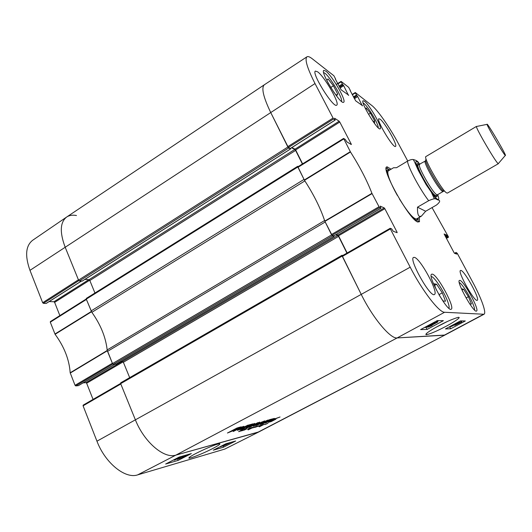 <?xml version="1.0" encoding="UTF-8"?>
<svg xmlns="http://www.w3.org/2000/svg" width="532" height="532" viewBox="0 0 532 532"><rect width="100%" height="100%" fill="white"/><g stroke="black" fill="none" stroke-linecap="round" stroke-linejoin="round"><path stroke-width="0.8" d="M50.507 321.541L50.287 322.173L55.089 334.296C64.219 346.751 69.246 359.579 70.177 372.772L75.045 385.308L75.75 385.919L112.791 364.048M59.863 315.596L54.63 302.375L89.662 280.218M88.791 279.692L53.938 301.75L54.63 302.375M53.938 301.75L49.15 301.578M81.356 281.082L46.351 303.293M46.104 303.453L43.378 303.36L78.876 280.617M42.666 302.721L78.423 279.799L65.123 247.101C59.591 232.218 60.096 222.203 66.64 217.043L32.665 240.271C25.689 245.711 24.791 255.732 29.972 270.342L42.666 302.721L43.378 303.36M120.611 383.472L83.178 405.125L83.085 405.823L96.95 441.188C105.183 463.086 125.372 479.232 137.688 474.863L224.837 449.061L258.938 431.878M93.053 399.406L86.643 383.22L123.138 361.86M121.961 361.527L85.951 382.621L86.643 383.22M85.951 382.621L83.059 382.927M114.846 364.26L78.59 385.52M78.404 385.627L75.75 385.919M75.045 385.308L112.372 363.25L107.198 350.169M258.998 431.844L175.899 455.113C164.208 459.109 144.119 442.125 135.354 419.761L120.811 383.991L83.085 405.823M66.64 217.043C69.293 215.3 72.571 214.788 76.482 215.52M91.704 312.091L86.41 299.443L50.287 322.173M179.849 457.786L179.164 458.611L182.13 457.394L185.515 455.598L183.081 456.296L185.149 455.359M181.931 456.622L182.11 457.074M182.875 456.203L183.041 456.609M187.204 454.774L182.822 457.194L178.592 458.97L179.949 458.045M228.388 443.07L220.414 446.887L227.962 443.189M228.281 443.362L230.25 442.558L228.281 443.362M224.703 445.151L227.231 444.107L224.703 445.151M231.094 442.298L223.32 446.049L229.172 442.843M175.513 458.943L172.82 460.333M177.741 457.799L171.936 460.792M176.697 458.338L177.788 457.906M176.272 459.016L179.311 457.766L176.272 459.016M181.558 456.463L182.27 456.336M182.257 456.257L177.715 458.258L180.421 457.261L179.018 458.232L174.197 460.213L181.272 456.463M183.367 455.864L181.658 456.702M213.312 450.172L225.774 443.808L235.669 440.995L223.447 447.226L213.312 450.172M223.447 447.226L222.981 446.129M165.645 464.03L179.191 457.055L191.347 453.597L178.08 460.413L165.645 464.03M178.08 460.413L177.495 458.97M217.894 444.074C212.009 445.464 188.102 456.483 188.913 458.198C191.38 458.212 202.699 453.477 208.95 450.411C215.613 447.226 222.409 443.336 218.965 443.814L217.894 444.074M462.627 291.41L461.583 288.843L463.558 289.209L468.433 296.703L471.458 304.038L469.683 303.845M459.881 280.397C463.791 280.637 479.824 310.116 476.519 311.054C473.832 313.534 455.844 281.189 459.468 280.43L459.881 280.397M366.029 109.791L366.162 107.916L370.445 113.163L374.628 120.85L374.548 123.324L373.278 121.781M432.323 274.146C437.47 274.585 455.425 307.862 451.189 309.225C447.592 312.384 427.01 275.363 431.685 274.206L432.323 274.146M364.487 101.24C369.554 104.817 382.754 128.026 380.147 128.791C377.973 131.264 359.991 101.665 363.117 100.734L364.487 101.24M432.031 207.593L448.356 236.727L448.529 237.199L446.408 238.376M352.35 94.796L355.363 92.9L355.29 92.528L371.861 105.535C377.62 109.925 389.836 127.514 398.182 143.188L407.738 161.003M355.363 92.9L356.473 94.989L353.467 96.91M353.866 97.669L356.965 95.687L356.473 94.989M356.965 95.687L354.013 97.941M354.412 98.693L357.71 96.585L357.225 95.893M357.71 96.585L362.332 105.868M350.069 90.42L355.662 100.814L362.565 105.722M350.136 90.374L350.196 90.726M337.873 83.916L341.192 81.802L341.125 81.416L348.699 87.361L350.408 90.586M341.192 81.802L342.342 83.983L339.03 86.124M339.456 86.929L342.867 84.721L342.342 83.983M342.867 84.721L343.153 84.94L339.615 87.228M340.034 88.026L343.672 85.672L343.153 84.94M343.672 85.672L348.467 95.368M335.28 78.922L341.105 89.788L348.713 95.208M335.36 78.876L335.419 79.255M333.557 118.988L335.18 120.033L290.359 148.468L288.364 147.497L333.557 118.988L315.011 83.557C307.25 68.143 304.55 59.232 306.931 56.831C307.981 56.166 309.77 56.824 312.284 58.793L333.883 75.737L335.652 79.102M334.515 118.29L335.18 120.033M334.608 118.237L339.17 121.21L295.027 149.153L295.646 149.944L339.775 122.034L339.17 121.21M339.775 122.034L351.226 144.046L350.854 144.278M379.509 207.62L380.932 208.231L333.883 235.822L332.074 235.317L379.509 207.62L371.928 193.322C367.014 180.567 359.871 166.789 350.495 151.979L343.579 138.433L345.228 139.397L346.891 141.904L351.313 144.558L351.226 144.046M380.154 206.197L380.932 208.231M380.227 206.15L384.25 207.906L337.946 235.024L338.552 235.789L384.842 208.697L384.25 207.906M384.842 208.697L396.992 232.065L396.38 232.418M455.146 253.531L456.223 252.933L456.05 252.441L457.254 253.305L472.542 281.82C481.307 298.053 486.767 313.075 483.987 314.259L444.586 312.264C439.226 312.69 422.302 290.818 410.192 267.177L390.368 228.94L390.189 228.301L391.612 228.807L393.274 231.3L397.138 232.684L396.992 232.065M456.05 252.441L454.494 253.298L456.749 254.103L456.589 253.611L456.11 253.877M456.223 252.933L456.589 253.611M444.127 234L454.075 252.7L454.501 253.298L456.037 252.454M444.16 233.98L446.508 235.004L445.038 235.822M445.384 236.461L446.927 235.596L446.508 235.004M446.927 235.596L447.286 236.261L445.736 237.132M446.082 237.771L447.711 236.86L447.286 236.261M447.711 236.86L448.509 237.199M391.08 169.209L387.369 166.942C378.964 164.953 408.842 219.39 417.7 221.997L419.495 221.698L419.322 217.349M460.951 270.442C464.722 270.894 480.323 299.436 477.231 300.287C474.737 302.648 457.121 271.154 460.526 270.462L460.951 270.442M380.081 119.155C384.842 122.393 398.056 145.702 395.515 146.413C393.427 148.78 375.871 119.574 378.89 118.742L380.081 119.155M317.677 71.86C324.72 76.768 340.221 103.886 336.69 105.15C333.544 108.634 311.04 72.665 315.423 71.082L317.677 71.86M414.415 257.382C420.3 258.286 439.026 292.933 434.405 294.489C430.415 298.006 408.41 258.805 413.57 257.422L414.415 257.382M325.837 71.115C332.261 75.724 346.811 101.153 343.632 102.244C340.846 105.383 319.892 71.747 323.822 70.377L325.837 71.115M447.252 321.567L435.735 327.453M463.558 289.209L462.062 290.007M468.433 296.703L466.065 297.953M374.628 120.85L373.238 121.722M370.445 113.163L368.536 114.36M436.44 290.08L434.039 283.789L436.632 284.261L434.631 285.345M436.632 284.261L442.298 292.853L445.53 301.218L443.036 300.952L439.272 295.26M442.298 292.853L438.927 294.668M328.497 83.65L326.814 80.365L328.018 78.889L333.431 85.765L330.751 87.501M333.431 85.765L337.72 94.117L336.636 95.76L333.777 92.162M337.72 94.117L336.138 95.135M411.928 216.83C414.355 219.35 416.037 220.441 416.975 220.108L417.673 218.3M389.451 170.193L387.529 169.921C386.777 170.573 386.91 172.574 387.928 175.926M388.22 170.938C386.857 172.92 389.058 179.543 394.817 190.808L397.364 195.457M399.479 199.061C407.751 212.288 413.397 218.938 416.423 219.004M341.963 255.34L120.744 382.787L120.671 383.658L135.354 419.761C144.119 442.125 164.208 459.109 175.899 455.113L257.701 432.35L444.945 335.034L397.131 337.94L444.24 335.22L483.428 314.365M390.169 228.341L342.216 255.806L361.188 294.302C372.766 317.943 390.495 339.084 397.131 337.94C390.495 339.084 372.766 317.943 361.188 294.302L342.169 256.092L342.003 255.287L342.834 255.446M347.143 252.979L338.552 235.789M337.946 235.024L336.158 234.519M343.559 138.5L297.88 166.782L304.484 180.315C313.813 194.692 320.577 208.285 324.773 221.086L332.074 235.317M302.602 163.849L295.646 149.944M295.027 149.153L291.849 147.59M290.472 148.461L290.532 148.927L288.683 148.029L287.885 147.012L270.655 112.392C263.24 96.91 261.146 87.694 264.364 84.748C261.146 87.7 263.247 96.917 270.655 112.392L288.364 147.497M437.836 321.966L430.155 326.103L432.263 325.318L431.1 325.943L427.648 327.28L437.836 321.966L437.151 320.67M427.349 326.701L427.648 327.28M436.898 320.809L437.51 321.966M426.012 327.373L436.998 321.867L426.012 327.373M436.333 321.109L436.739 321.867M436.539 321.002L436.998 321.867M428.912 325.112L425.806 326.788M433.946 322.399L429.916 324.573M434.957 321.853L432.775 323.503L424.809 327.326M456.177 324.347L460.453 322.372L456.177 324.347M455.844 324.567L459.914 322.771L455.844 324.567M454.262 325.265L461.803 321.867L455.046 325.192L455.179 324.859L454.188 325.132M461.291 320.909L461.803 321.867M456.935 323.523L454.581 324.553L458.604 322.385L456.935 323.523L456.749 323.177M452.366 325.531L451.848 326.116L455.272 324.434L453.563 325.072L455.811 323.529L459.535 321.9L451.987 326.202L450.418 326.754L452.24 325.298M424.583 327.453L426.085 327.426L427.362 326.734M437.47 321.288L438.714 320.616M449.041 327.007L450.338 326.661M427.136 329.421L420.599 329.601L437.284 320.597L443.389 320.676L427.136 329.421L426.085 327.426M450.664 328.783L445.457 328.922L460.473 320.896L465.327 320.962L450.664 328.783L449.72 326.994M426.378 334.688C429.796 334.063 435.562 331.675 443.681 327.532C451.415 323.729 463.478 316.121 457.62 317.491C451.575 319.446 445.251 322.239 438.641 325.87C432.722 328.949 424.17 334.242 426.179 334.688L426.378 334.688M386.212 168.764L386.997 168.378L389.883 169.927M418.112 218.047L418.059 221.319L417.334 221.817M418.764 162.972C417.866 161.203 415.911 160.039 412.905 159.494C411.635 159.374 409.82 159.926 407.472 161.156L396.526 167.713L393.507 167.76L388.187 170.945M425.653 211.257L421.364 216.178L419.495 216.418C417.999 215.666 417.334 212.581 417.494 207.174L428.679 200.71C432.722 198.855 435.229 198.33 436.187 199.134L437.843 199.919C440.636 200.285 440.183 201.994 436.479 205.039L425.653 211.257L417.494 207.174M504.974 155.105C502.374 152.371 486.594 125.246 487.079 124.355C486.727 121.555 507.588 157.113 505.32 155.437L504.974 155.105M498.411 163.497L497.819 163.317C494.514 160.265 475.548 127.6 476.433 126.496L476.679 126.45M498.364 163.696L447.399 193.096L446.581 192.89C441.813 190.516 422.754 156.88 425.952 156.534L476.479 126.397M262.855 424.775L261.152 425.653M260.161 425.952L263.141 424.529M263.16 424.583L262.828 424.716M261.165 425.68L260.148 425.893M244.507 429.198L244.028 429.384L244.494 429.164M242.865 429.63L239.041 431.425L242.845 429.57M239.074 431.499L240.517 431.02M240.531 431.053L238.635 431.658M238.642 431.678L239.041 431.419M241.282 430.853L240.384 431.066M243.184 429.809L240.843 430.893M240.411 431.113L241.275 430.82M240.85 430.92L243.157 429.756M264.351 424.29L261.392 425.686L264.318 424.21M264.224 424.356L259.284 426.837L264.191 424.27M246.283 429.184L244.673 429.869M244.687 429.896L244.035 430.142M244.048 430.175L246.456 429.011M244.567 429.716L246.01 429.098L244.554 429.683M243.663 430.115L246.535 428.878L243.656 430.102M243.955 430.002L243.437 430.255L243.935 429.969M246.549 428.559L242.958 430.408M244.161 429.597L241.448 430.893L244.135 429.55M242.978 430.448L241.375 430.86L246.555 428.519M255.746 427.11L254.476 427.429L257.668 425.959L254.855 427.356L259.29 425.587L256.158 426.963M256.171 427.003L255.712 427.036M257.701 426.478L262.256 424.775L259.011 426.385L261.697 425.028L257.688 426.445M256.012 426.711L257.402 426.112L255.998 426.677M255.56 426.598L253.744 427.495L256.092 426.484M256.111 426.538L252.906 427.874L255.38 426.637M266.153 424.051L267.496 423.465L266.14 424.017M267.995 423.259L264.83 424.609M265.129 424.529L267.982 423.253M250.499 427.928L252.314 427.302M249.801 428.014L247.473 429.204L250.466 427.874M248.311 428.772L249.801 428.001M252.328 427.329L248.264 428.739M252.913 427.562L248.085 429.903L252.494 427.715M253.93 427.296L254.482 426.804M254.522 426.897L253.132 427.362M252.514 427.755L251.742 428.08M251.762 428.127L253.91 427.263M247.972 426.943L247.38 427.449L249.408 426.79L258.12 422.541L248.165 427.529L245.644 428.267L246.402 427.522L254.695 423.406L247.879 426.724M274.472 418.391L265.388 423.146L274.472 418.391M255.998 425.587L268.095 420.001L261.245 424.223L260.294 424.469L262.11 423.386L259.796 423.984L255.998 425.587M239.653 429.198L248.032 425.095L237.511 430.415L241.728 427.322L233.229 431.499L241.728 427.03L243.955 426.312L239.653 429.198L239.5 428.839M244.501 427.469L241.96 428.819L244.986 428.067L243.563 428.819L239.852 429.77L240.75 429.171L248.73 425.021L253.046 423.824L247.972 425.64L245.937 426.711L249.023 425.919L247.593 426.671L244.401 427.249M238.336 428.599L227.437 433.008L237.066 427.981L241.129 426.863L238.236 428.366M262.256 421.81L253.358 426.218L258.16 423.02L249.568 427.256L259.796 422.089L254.363 425.573L264.63 420.879L255.786 425.64L262.323 421.956M272.783 419.189L262.323 423.944L270.096 419.874L268.268 420.34L269.644 419.622L274.153 418.478L272.783 419.189L272.637 418.864M271.486 421.204L275.928 419.156L271.273 421.55L268.308 422.368L273.767 419.203L280.038 416.982L273.874 419.369L270.309 421.264L271.486 421.204M270.974 419.655L270.821 419.322M270.096 419.874L269.943 419.542M237.013 428.293L233.435 430.129L238.655 428.14L239.087 427.775L236.906 428.054M238.888 427.814L238.728 427.455M238.954 427.801L238.795 427.435M239.087 427.775L238.928 427.402M240.311 427.548L240.112 427.103M234.565 430.235L234.406 429.876M247.593 426.671L247.44 426.325M251.616 424.576L251.463 424.223M243.563 428.819L243.41 428.479M239.639 429.211L239.48 428.852L239.626 429.218M239.699 429.171L239.54 428.812M239.659 429.497L239.4 428.905M266.339 420.865L261.265 423.273L263.114 422.8L266.266 420.706M246.369 428.114L246.17 427.662M247.393 427.814L247.094 427.143M346.924 253.106L338.565 236.381L337.8 235.423L335.645 234.818M120.292 361.647L122.52 361.487L123.371 362.265L129.682 377.64M333.99 235.789L334.076 236.328L332.407 235.862L331.622 234.891L325.198 221.99L107.531 351.359L112.505 363.582L113.383 364.373L116.076 364.101M324.673 220.773L324.6 220.547C320.437 208.078 313.867 194.872 304.876 180.92L304.71 180.661M86.51 298.352L86.284 299.124L91.863 312.317C100.641 324.653 105.742 337.195 107.165 349.936L107.531 351.359M91.092 310.934L304.011 179.41L297.827 166.988L297.681 166.31L298.272 166.536M302.382 163.982L295.599 150.41L294.828 149.419L291.523 147.796M84.914 279.386L88.97 279.706L89.822 280.517L94.949 293.012M306.931 56.831L264.364 84.754L66.68 217.016C60.096 222.157 59.577 232.185 65.123 247.101L78.55 280.111L79.428 280.943L82.254 281.029M444.978 335.02L483.987 314.259M224.837 449.061L259.024 431.831L444.952 335.034M181.831 456.649L182.13 457.394M182.955 456.157L183.128 456.589M444.586 312.264L397.131 337.94L175.899 455.113L137.688 474.863M107.225 350.488L70.177 372.772M70.244 373.065L107.298 350.781M55.089 334.296L91.477 311.785M91.318 311.499L54.936 334.016M315.011 83.557L29.972 270.342M410.192 267.177L96.95 441.188M459.262 282.558C461.663 283.164 469.537 295.42 472.901 303.739C474.198 306.904 474.75 309.006 474.564 310.05M363.097 102.836C365.93 104.777 369.7 109.905 374.428 118.217C376.995 122.998 378.292 126.217 378.299 127.873M431.246 276.554C433.966 276.254 443.721 290.944 447.465 300.913C448.955 304.796 449.44 307.257 448.922 308.314M323.649 72.678C327.446 72.645 343.22 98.048 341.537 101.432M460.519 320.902L461.078 321.94M459.322 321.514L459.535 321.9M324.899 221.379L372.061 193.621M371.928 193.322L324.773 221.086M378.897 206.808L331.443 234.539M304.484 180.315L350.495 151.979M350.315 151.66L304.304 180.002M297.993 167.321L343.732 138.958M355.223 92.568L352.184 94.483M332.939 118.144L287.726 146.686M342.349 256.451L390.368 228.94M431.346 192.238L434.398 198.868M428.679 200.71C419.981 189.505 408.004 167.101 407.472 161.156M437.716 194.612C439.146 198.522 439.093 200.085 437.55 199.294C434.538 197.665 425.474 184.285 419.981 173.252C414.495 161.522 414.468 158.516 419.908 164.248M443.828 191.294C439.286 188.94 421.923 157.645 426.325 159.793M443.721 191.221L442.424 191.307C438.368 189.286 422.581 161.389 425.287 161.05L418.132 164.98C418.238 165.605 415.898 163.543 422.042 176.112C426.418 184.345 431.612 191.966 433.919 194.38L435.921 195.876L437.397 194.798L436.659 194.645C432.483 192.697 416.762 164.854 419.582 164.441M436.945 194.785C437.351 196.527 437.065 197.119 436.08 196.567C430.189 193.495 410.704 156.348 419.376 164.84M239.659 427.901L239.393 427.282M245.997 428.207L245.844 427.861M246.801 427.994L246.555 427.435M120.671 383.658L342.169 256.092M123.371 362.265L338.565 236.381M122.52 361.487L337.8 235.423M115.943 364.174L334.076 236.328M113.383 364.373L332.407 235.862M112.505 363.582L331.622 234.891M107.165 349.936L324.6 220.547M91.863 312.317L304.876 180.92M86.284 299.124L297.827 166.988M89.822 280.517L295.599 150.41M88.97 279.706L294.828 149.419M82.081 281.135L290.532 148.927M79.428 280.943L288.683 148.029M78.55 280.111L287.885 147.012M189.226 457.394L188.913 458.198M114.899 364.254L78.51 385.594M120.604 383.452L83.178 405.125M86.237 298.991L50.36 321.581M81.443 281.089L46.257 303.413M387.529 169.921L386.338 170.28M416.975 220.108L416.077 220.966M461.018 321.94L460.459 320.902M459.462 321.907L459.269 321.541M426.584 333.358L426.179 334.688M418.059 221.319L419.495 221.698M386.997 168.378L387.369 166.942M448.529 237.199L446.414 238.389M336.284 84.442L341.059 81.396M290.452 148.475L335.253 120.052M343.579 138.433L297.88 166.782M390.189 228.301L342.216 255.806M333.943 235.816L380.985 208.231M421.364 216.178L416.396 219.031M412.905 159.494C414.056 160.099 414.508 162.14 418.385 170.519L426.179 184.71L436.187 199.134M487.079 124.355L476.433 126.496M505.32 155.437L498.251 163.683M443.136 191.48L437.397 194.798M120.744 382.787L342.003 255.287M116.023 364.154L334.123 236.321M86.337 298.392L297.681 166.31M82.187 281.115L290.598 148.933"/></g></svg>

